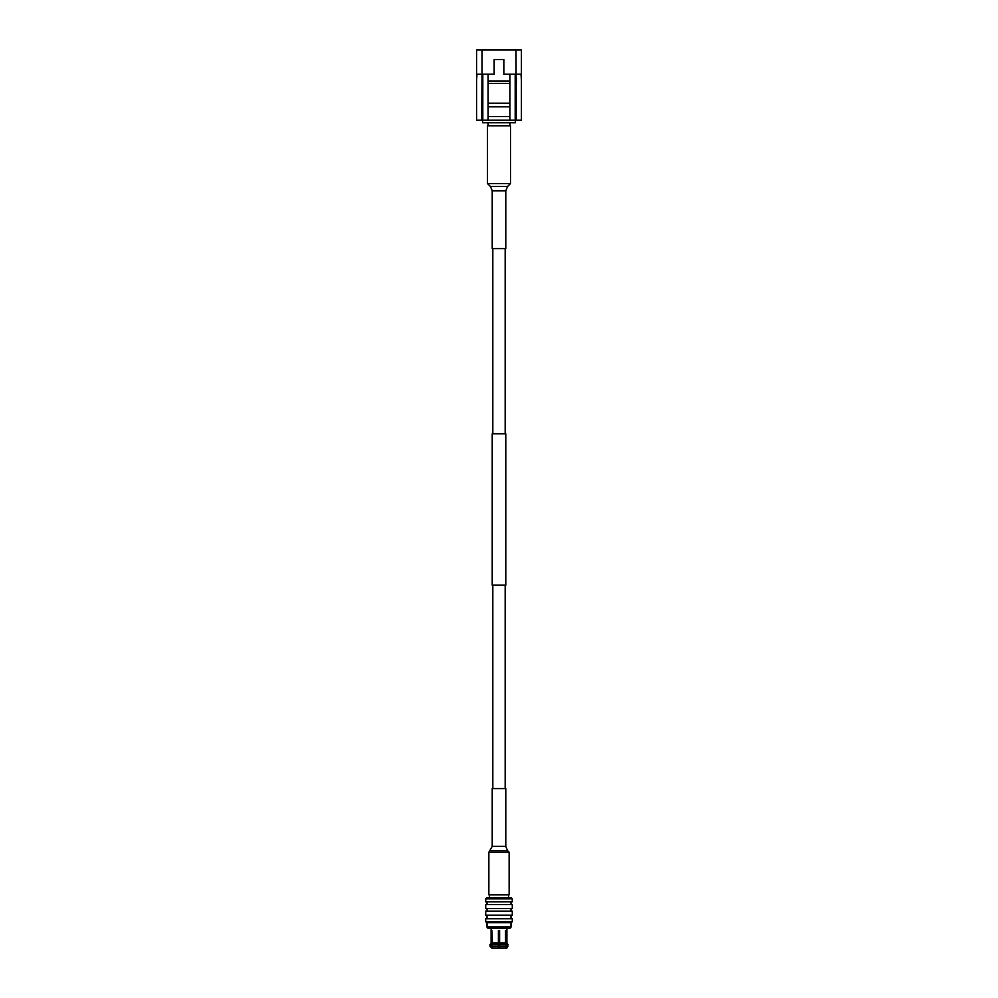<?xml version="1.0" encoding="UTF-8"?>
<svg xmlns="http://www.w3.org/2000/svg" width="998" height="998" viewBox="0 0 998 998"><rect width="100%" height="100%" fill="white"/><g stroke="black" fill="none" stroke-linecap="round" stroke-linejoin="round"><path stroke-width="1.5" d="M511.213 897.801L486.787 897.801L485.714 898.861L512.286 898.861L511.213 897.801M485.714 898.861L485.714 901.793L512.286 901.793L512.286 898.861M510.988 904.5L510.988 901.793M487.012 901.793L487.012 904.5M512.286 904.5L485.714 904.5L485.714 908.504L512.286 908.504L512.286 904.5M510.988 911.137L510.988 908.504M487.012 908.504L487.012 911.137M512.286 911.137L485.714 911.137L485.714 915.154L512.286 915.154L512.286 911.137M510.988 918.771L510.988 915.154M487.012 915.154L487.012 918.771M512.286 918.771L485.714 918.771L485.714 921.765L512.286 921.765L512.286 918.771M485.714 921.765L487.012 922.713L510.988 922.713L512.286 921.765M487.012 922.713L487.012 926.955A1.21 1.21 0 0 0 488.234 928.165L509.766 928.165A1.21 1.21 0 0 0 510.988 926.955L510.988 922.713M492.488 948.1L490.866 946.129L491.877 942.948L491.877 930.585L492.488 942.948L491.478 946.129L492.488 948.1L498.389 948.1L498.389 930.585L499.611 930.585L499.611 948.1L505.512 948.1L506.522 946.129L505.512 942.948L505.512 930.585L506.123 942.948L506.897 942.948L506.897 928.165M491.103 928.165L491.103 942.948L489.943 946.129L491.877 948.1M491.877 942.948L491.103 942.948M498.389 942.948L492.488 942.948M505.512 942.948L499.611 942.948M506.123 942.948L507.134 944.532L508.057 944.532L506.897 942.948M505.512 948.1L506.897 948.1L508.057 944.532M507.134 944.532L506.123 948.1M507.134 946.129L508.057 946.129M498.389 945.68L499.611 945.68M490.866 946.129L489.943 946.129M490.866 944.532L489.943 944.532M506.522 946.129L499.611 946.129M498.389 946.129L491.478 946.129M506.522 944.532L499.611 944.532M498.389 944.532L491.478 944.532M508.531 897.801L508.531 894.882M489.469 894.882L489.469 897.801M509.891 125.785L509.891 122.754M488.109 125.785L488.109 122.754M515.405 120.209L515.405 122.754L482.595 122.754L482.595 120.209M482.022 49.9L482.022 74.226L494.16 74.226L494.16 59.593L503.84 59.593L503.84 74.226L521.018 74.226L521.405 80.289L521.405 49.9L476.595 49.9L476.595 80.289L476.982 74.226L482.022 74.226L481.722 120.209L476.595 120.209L476.595 80.289L476.595 120.209M521.405 120.209L521.405 80.289L521.405 120.209L515.193 120.209L515.193 74.226M516.278 120.209L515.978 49.9M488.097 103.193L509.903 103.193L509.903 116.579L488.097 116.579L488.097 83.408L509.903 83.408L509.903 74.226M488.097 83.408L488.097 81.075L509.903 81.075M488.097 81.075L488.097 74.226M482.807 74.226L482.807 120.209L488.097 120.209L488.097 116.579M509.903 116.579L509.903 120.209L515.193 120.209M509.903 103.193L509.903 83.408M516.39 83.882L516.39 78.081M509.903 106.823L488.097 106.823M509.903 120.209L488.097 120.209M482.807 120.209L481.722 120.209M505.175 433.806L505.175 248.564M492.825 433.806L492.825 248.564M505.786 585.177L492.214 585.177L492.214 433.806L505.786 433.806L505.786 585.177M505.175 788.595L505.175 585.177M492.825 788.595L492.825 585.177M499 183.557L510.502 183.557L510.502 125.785L487.498 125.785L487.498 183.557L499 183.557M492.214 190.78L492.214 248.564L505.786 248.564L505.786 190.78L492.214 190.78L490.442 186.501L507.558 186.501L510.502 183.557M488.858 852.255L488.858 894.882L509.142 894.882L509.142 852.255L488.858 852.255L492.214 846.391L505.786 846.391L505.786 788.595L492.214 788.595L492.214 846.391M487.012 926.955L510.988 926.955M509.142 852.255L507.558 850.67L490.442 850.67M490.442 186.501L487.498 183.557M505.786 190.78L507.558 186.501M507.558 850.67L505.786 846.391"/></g></svg>
